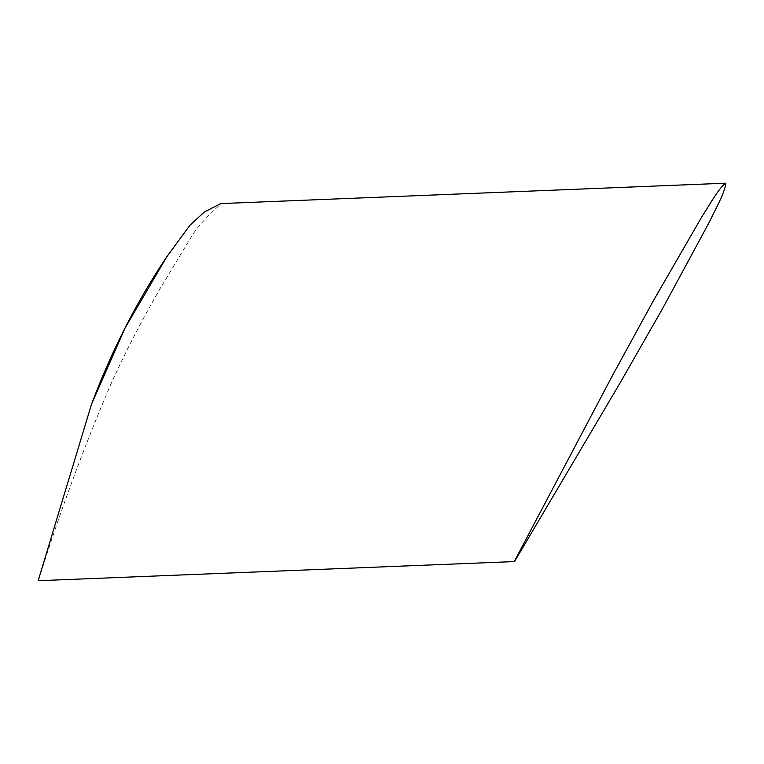 <?xml version="1.0" encoding="UTF-8"?>
<svg xmlns="http://www.w3.org/2000/svg" width="764" height="764" viewBox="0 0 764 764"><rect width="100%" height="100%" fill="white"/><g stroke="black" fill="none" stroke-linecap="round" stroke-linejoin="round"><path stroke-width="0.57" stroke-dasharray="3.82 2.86" d="M725.131 183.322L221.197 203.673C213.299 210.759 197.933 224.788 190.055 238.903L160.364 288.181C142.123 319.543 125.563 351.641 110.713 384.483C82.98 449.337 58.876 514.774 38.401 580.793"/><path stroke-width="1.15" d="M38.295 580.707L514.535 561.569L38.295 580.707M725.437 183.207L220.748 203.587L204.36 212L189.854 225.304L166.581 257.115L125.01 328.138L91.585 403.994L38.2 580.621M514.334 561.397L611.467 377.426L653.277 300.911L701.877 216.728C709.479 205.038 719.268 187.218 725.8 183.293L725.523 183.207M725.131 183.322L725.8 183.293C725.103 192.308 715.085 209.928 708.925 222.868L662.417 308.866L619.317 384.263L514.535 561.569M166.581 257.115C136.89 301.245 111.897 350.198 91.585 403.994"/></g></svg>

